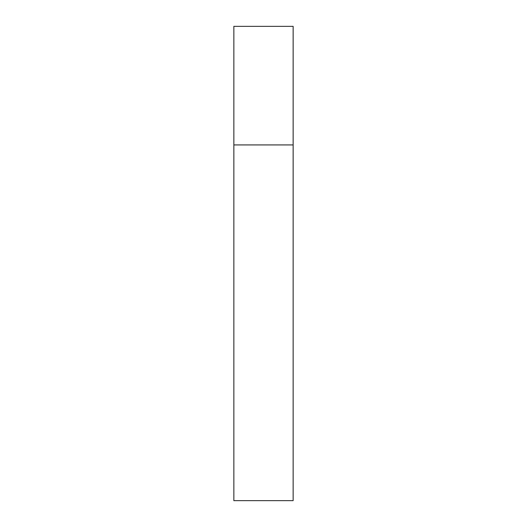 <?xml version="1.0" encoding="UTF-8"?>
<svg xmlns="http://www.w3.org/2000/svg" width="527" height="527" viewBox="0 0 527 527"><rect width="100%" height="100%" fill="white"/><g stroke="black" fill="none" stroke-linecap="round" stroke-linejoin="round"><path stroke-width="0.79" d="M233.856 144.925L293.144 144.925L293.144 26.35L233.856 26.35L233.856 500.65L293.144 500.65L293.144 144.925L233.856 144.925"/></g></svg>
